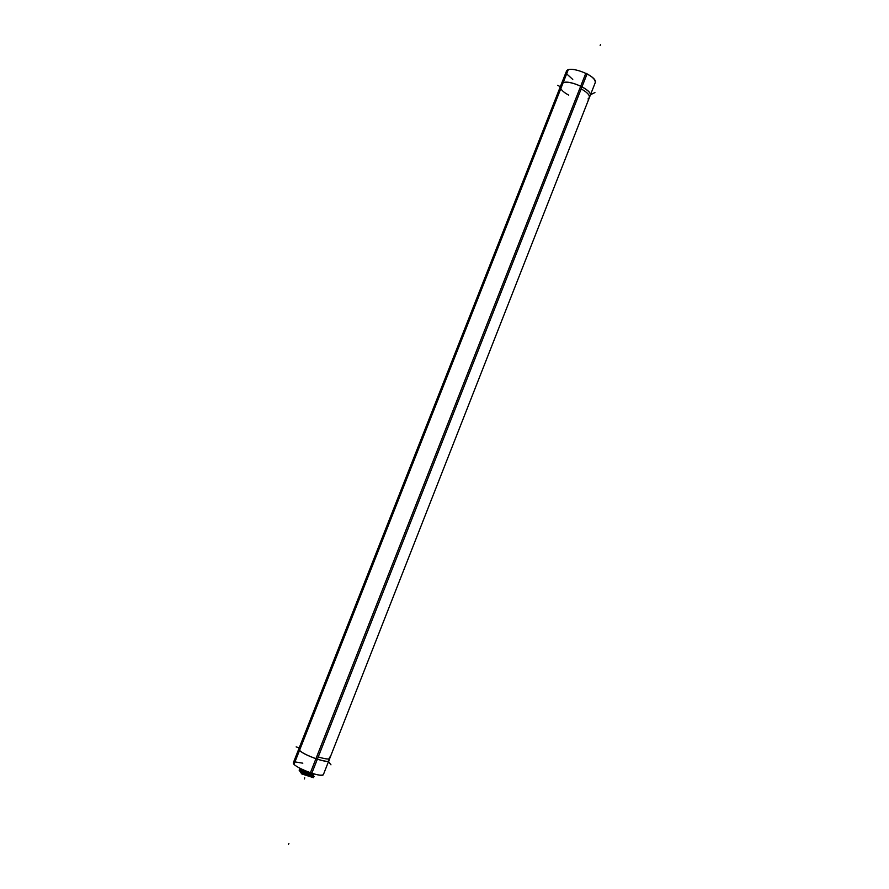 <?xml version="1.0" encoding="UTF-8"?>
<svg xmlns="http://www.w3.org/2000/svg" width="889" height="889" viewBox="0 0 889 889"><rect width="100%" height="100%" fill="white"/><g stroke="black" fill="none" stroke-linecap="round" stroke-linejoin="round"><path stroke-width="1.33" d="M313.439 775.019L310.383 774.675L313.517 774.864M301.36 770.374L302.149 770.574L301.404 770.252L301.704 771.196M300.56 769.818L301.16 770.118L300.56 769.818M310.383 772.785L304.094 770.307M302.549 769.818L311.183 773.052L302.549 769.818M302.238 770.596C306.294 772.774 309.972 773.93 313.25 774.052L313.35 774.041C310.105 773.963 306.405 772.819 302.238 770.596M302.138 770.841L309.917 773.919L302.138 770.841M302.093 770.952L311.494 774.286L302.093 770.952M312.706 775.208L305.772 773.852L312.706 775.208M305.538 773.752L301.771 771.763L305.538 773.752M312.05 776.208L307.583 775.741L307.994 774.697L307.572 775.764C303.193 774.163 300.849 772.797 300.538 771.641L300.526 771.663M566.36 71.442C568.238 64.43 598.597 76.387 595.186 82.799L323.44 774.463C322.707 778.72 291.025 766.24 293.392 762.629L294.048 764.229L568.204 69.887L566.36 71.442L293.392 762.629L566.36 71.442M585.829 73.198L310.394 772.797C317.973 775.264 322.329 775.83 323.44 774.463L595.186 82.799C595.741 79.954 592.63 76.754 585.829 73.198M572.76 79.443L566.649 73.843M302.816 763.173L294.959 761.906M562.504 83.01C568.549 79.021 593.363 90.4 590.129 95.656M557.603 85.288L560.326 86.722M590.496 94.723L594.941 92.567M328.908 760.551C328.619 764.14 301.971 754.539 299.182 749.827M328.486 761.617L330.975 764.829M299.215 747.882L296.17 746.893M313.673 773.83C310.472 773.774 306.661 772.474 302.227 769.918L302.004 770.485C307.049 773.308 310.972 774.575 313.784 774.263L313.139 775.886M300.482 770.441L299.415 768.896L300.549 769.185L300.415 770.463M302.616 769.63L301.604 772.197L300.693 770.863M301.615 769.152L300.749 769.352C304.783 772.219 309.128 773.719 313.795 773.863M313.706 774.308C315.028 776.919 301.927 772.797 300.304 770.485L301.26 770.263L300.749 769.485C304.227 772.03 308.405 773.552 313.272 774.052L313.895 773.897M305.905 774.008L308.127 774.73M305.527 773.863L313.695 774.73M313.295 775.486L314.106 776.63L302.093 772.785L300.86 770.996M300.515 769.307L299.582 769.007L300.56 770.43M313.261 775.575L313.961 776.553L308.072 774.663M307.494 774.486L302.182 772.785L301.049 771.141M307.627 774.586L307.216 775.653M308.35 774.797L307.927 775.875M300.338 770.519L299.137 770.141L301.738 773.919L313.517 777.697L312.372 776.075M300.426 770.085L301.249 770.207M301.349 770.196L300.671 769.374M300.726 768.696L301.538 769.107M312.472 775.441L311.05 774.997M308.916 774.975L307.25 774.441M313.272 775.097C309.416 774.964 305.305 773.474 300.938 770.619M560.815 88.622C562.037 90.789 564.682 92.956 568.749 95.134M589.451 96.49C596.275 92.2 569.316 78.621 562.515 82.977L561.692 85.077M588.018 98.946C591.107 96.679 588.84 93.323 581.195 88.867L318.229 756.95C326.985 759.584 330.697 759.651 329.386 757.161M300.06 747.593L299.171 749.86C301.938 754.561 328.497 764.14 328.886 760.606L590.163 95.568C593.207 90.267 568.527 79.01 562.515 82.977L561.326 84.199L299.749 746.516L299.171 749.86C302.671 755.461 333.953 765.607 328.497 759.417M301.816 769.252L302.16 770.096M302.204 770.563L302.238 770.485C306.905 772.908 310.728 774.03 313.75 773.852M310.861 774.941L313.484 774.908M312.072 775.975C312.039 776.708 310.539 776.619 307.583 775.741C302.138 773.697 299.96 772.241 301.038 771.363M301.882 771.485L310.405 774.864M587.096 73.854L311.817 773.263L587.096 73.854M600.564 44.45L600.153 45.483M288.436 844.55L288.892 843.405M307.994 774.697L307.572 775.764M304.305 778.986L304.749 777.853L304.305 778.986M300.515 769.93L300.726 769.374M298.86 748.782L299.26 750.938"/></g></svg>
